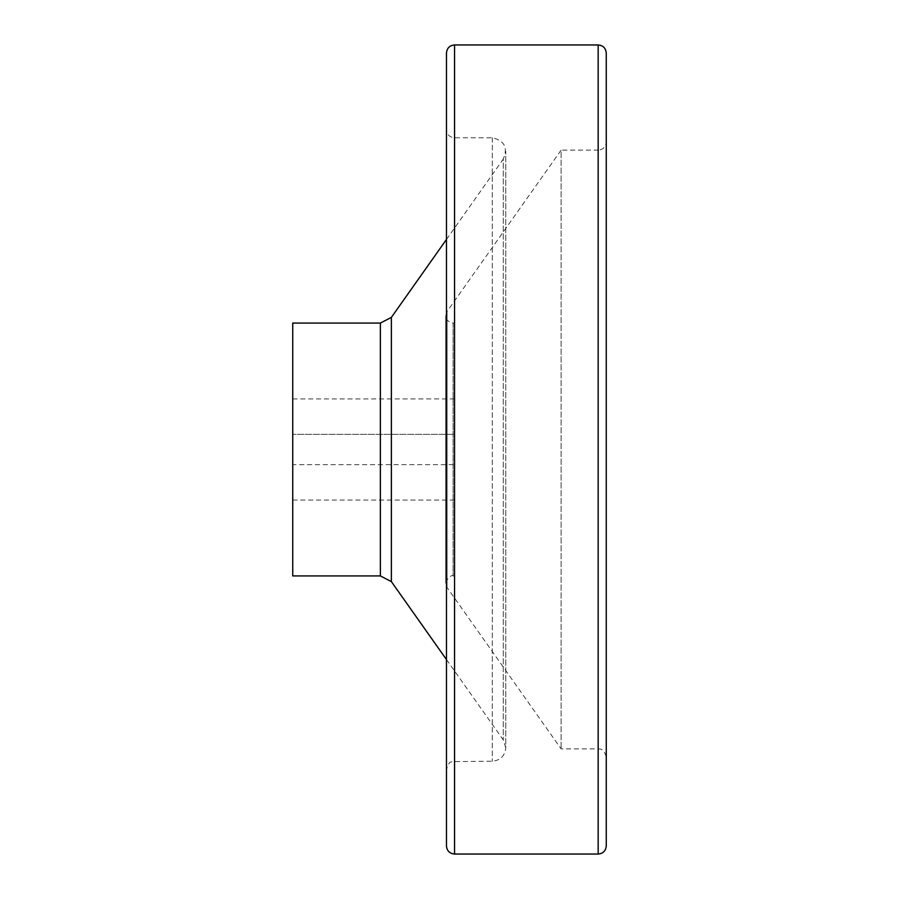 <?xml version="1.0" encoding="UTF-8"?>
<svg xmlns="http://www.w3.org/2000/svg" width="899" height="899" viewBox="0 0 899 899"><rect width="100%" height="100%" fill="white"/><g stroke="black" fill="none" stroke-linecap="round" stroke-linejoin="round"><path stroke-width="0.67" stroke-dasharray="4.5 3.37" d="M454.557 434.329L454.557 464.671L292.737 464.671L292.737 500.069L292.737 398.931L292.737 464.671L454.557 464.671L454.557 500.069L454.557 398.931L454.557 434.329L292.737 434.329L454.557 434.329M454.557 323.078L454.557 575.922L454.557 323.078L453.085 323.078C446.443 321.606 444.443 317.74 447.073 311.481L561.122 150.133L561.122 748.867L561.122 150.133L598.172 150.133L598.172 748.867L598.172 150.133C603.083 149.65 605.78 146.953 606.263 142.042L606.263 756.958L606.263 142.042M606.263 845.959L606.263 53.041M292.737 575.922L292.737 323.078M446.466 239.449L503.283 159.067L503.283 739.933L503.283 159.067C508.115 147.571 504.44 140.48 492.27 137.794L454.557 137.794C449.646 137.311 446.949 134.614 446.466 129.703L446.466 769.297L446.466 129.703M446.466 845.959L446.466 53.041M453.085 323.078L453.085 575.922L453.085 323.078M447.073 311.481L447.073 587.519L447.073 311.481M380.367 575.922L380.367 323.078M391.38 581.619L391.38 317.381M492.27 137.794L492.27 761.206L492.27 137.794M454.557 137.794L454.557 761.206L454.557 137.794M454.557 854.05L454.557 44.95M598.172 854.05L598.172 44.95M454.557 575.922L453.085 575.922C451.646 574.866 449.275 576.686 445.971 581.395L445.724 583.282L447.073 587.519L561.122 748.867L598.172 748.867C599.184 749.463 603.207 746.945 606.263 756.958M445.724 315.718L445.724 583.282L445.724 315.718M446.466 659.551L503.283 739.933L505.755 747.721L505.755 151.279L505.755 747.721C504.957 755.913 500.462 760.408 492.27 761.206L451.871 761.667C450.927 763.521 450.511 758.374 446.466 769.297M292.737 500.069L454.557 500.069M292.737 398.931L454.557 398.931"/><path stroke-width="1.35" d="M454.557 44.95L598.172 44.95C603.083 45.433 605.78 48.13 606.263 53.041L606.263 845.959C605.78 850.87 603.083 853.567 598.172 854.05L454.557 854.05C449.646 853.567 446.949 850.87 446.466 845.959L446.466 53.041C446.949 48.13 449.646 45.433 454.557 44.95L454.557 854.05M292.737 323.078L292.737 575.922L380.367 575.922L380.367 323.078L292.737 323.078M446.466 239.449L391.38 317.381L380.367 323.078M391.38 317.381L391.38 581.619L380.367 575.922M598.172 44.95L598.172 854.05M391.38 581.619L446.466 659.551"/></g></svg>
